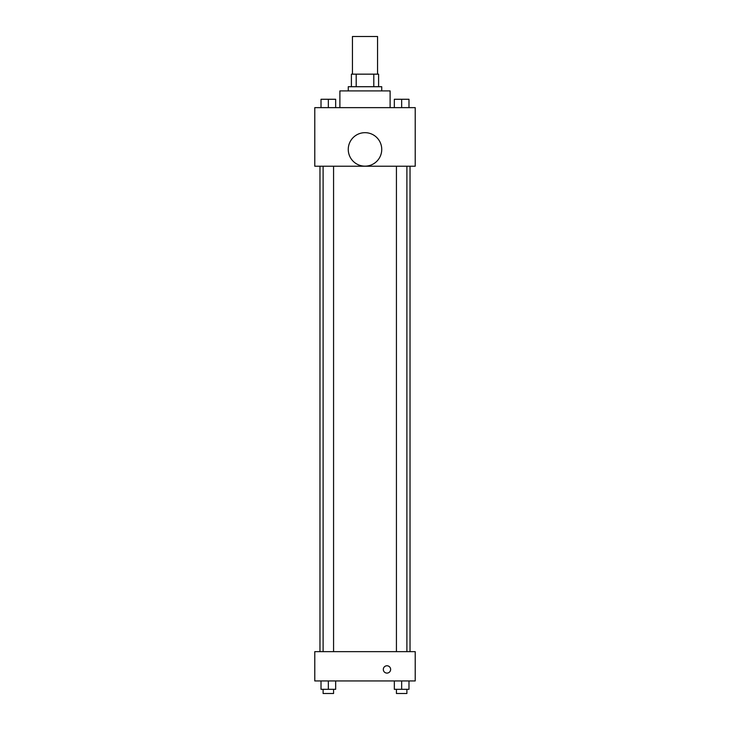 <?xml version="1.0" encoding="UTF-8"?>
<svg xmlns="http://www.w3.org/2000/svg" width="730" height="730" viewBox="0 0 730 730"><rect width="100%" height="100%" fill="white"/><g stroke="black" fill="none" stroke-linecap="round" stroke-linejoin="round"><path stroke-width="1.09" d="M377.556 74.159L377.556 36.5L352.444 36.5L352.444 74.159M356.194 86.715L356.194 74.159L351.404 74.159L351.404 86.715L351.404 74.159M356.194 74.159L378.596 74.159L378.596 86.715M373.806 86.715L373.806 74.159M348.265 90.903L348.265 86.715L381.735 86.715L381.735 90.903M390.112 107.638L390.112 90.903L339.888 90.903L339.888 107.638M314.785 107.638L415.215 107.638L415.215 166.23L314.785 166.23L314.785 107.638M365 166.157A16.735 16.735 0 0 1 350.5 141.054A16.735 16.735 0 0 1 379.5 141.054A16.735 16.735 0 0 1 365 166.157M314.785 651.653L415.215 651.653L415.215 680.944L314.785 680.944L314.785 651.653M386.973 673.096A3.659 3.659 0 0 1 383.798 667.603A3.659 3.659 0 0 1 390.139 667.603A3.659 3.659 0 0 1 386.973 673.096M394.337 680.944L394.337 689.312L408.982 689.312L408.982 680.944L408.982 689.312M401.655 689.312L401.655 680.944M406.893 689.312L406.893 693.5L396.426 693.5L396.426 689.312M321.017 680.944L321.017 689.312L335.663 689.312L335.663 680.944L335.663 689.312M328.345 689.312L328.345 680.944M333.573 689.312L333.573 693.5L323.107 693.5L323.107 689.312M394.337 107.638L394.337 99.271L408.982 99.271L408.982 107.638L408.982 99.271M401.655 107.638L401.655 99.271M406.893 99.271L396.426 99.271M321.017 107.638L321.017 99.271L335.663 99.271L335.663 107.638L335.663 99.271M328.345 107.638L328.345 99.271M333.573 99.271L323.107 99.271M410.032 651.653L410.032 166.23M319.968 651.653L319.968 166.23M396.426 166.23L396.426 651.653M406.893 166.23L406.893 651.653M333.573 651.653L333.573 166.23M323.107 651.653L323.107 166.23"/></g></svg>
